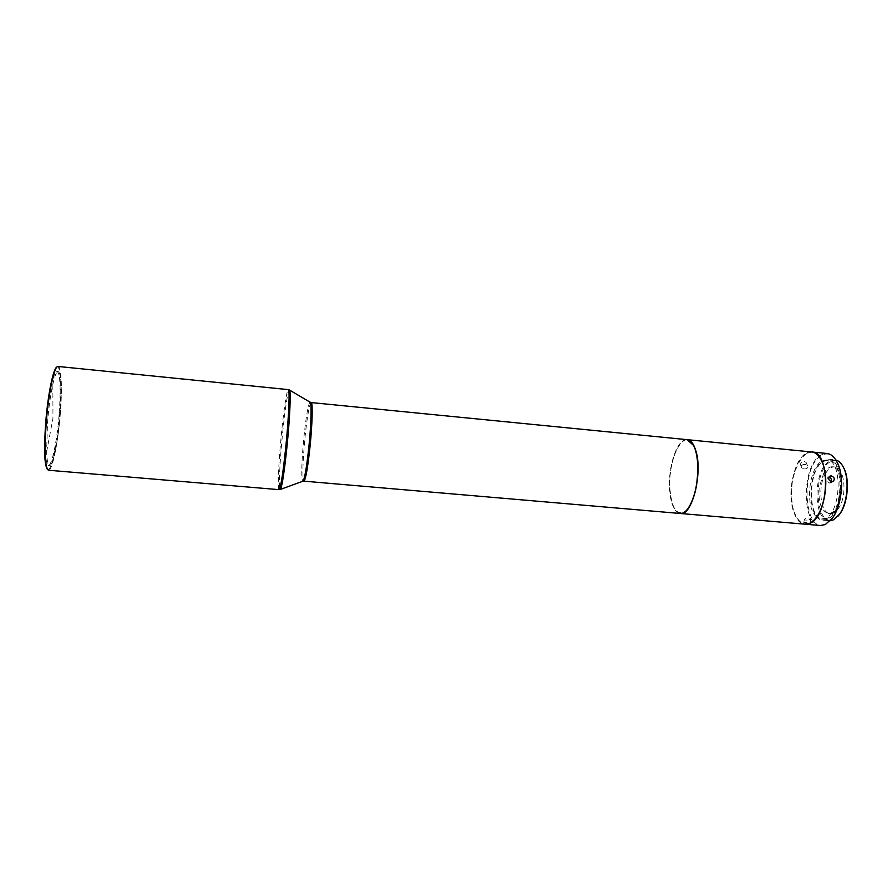 <?xml version="1.0" encoding="UTF-8"?>
<svg xmlns="http://www.w3.org/2000/svg" width="892" height="892" viewBox="0 0 892 892"><rect width="100%" height="100%" fill="white"/><g stroke="black" fill="none" stroke-linecap="round" stroke-linejoin="round"><path stroke-width="0.67" stroke-dasharray="4.46 3.34" d="M60.199 414.97C62.072 388.8 61.414 374.25 58.236 371.306C56.642 371.284 54.847 375.565 52.862 384.14C50.565 394.532 48.792 407.209 47.532 422.172L46.607 451.921C46.986 460.718 47.967 465.245 49.539 465.512C52.962 466.26 58.158 440.971 60.199 414.97M823.795 473.083L819.28 487.054C818.042 502.207 821.075 511.027 828.378 513.502C831.444 513.692 834.31 511.718 836.975 507.581L841.725 493.276C842.918 477.956 839.907 469.114 832.693 466.75C829.448 466.572 826.483 468.679 823.795 473.083M814.53 519.59C805.989 527.183 799.176 524.607 794.07 511.863C782.864 483.509 805.732 434.293 820.194 458.232M811.742 451.976C797.102 449.479 785.294 490.121 793.757 511.997C796.456 519.49 800.224 523.559 805.075 524.195M687.186 439.667C675.411 437.716 665.176 479.205 671.564 501.271C673.572 508.774 676.515 512.844 680.373 513.491M692.393 443.424C683.049 429.23 668.409 458.666 669.781 486.72C671.375 508.685 676.838 516.702 686.171 510.748M687.074 439.656C677.909 438.15 668.509 464.074 669.468 486.776C670.104 501.215 673.159 509.979 678.634 513.067L680.25 513.48M842.617 465.802C839.049 460.662 834.979 459.324 830.374 461.788C811.921 470.954 815.31 529.201 834.065 519.2L837.956 516.256M835.86 460.004L829.672 461.041C813.236 469.069 812.612 520.504 829.136 520.705L830.251 520.716M827.23 519.3L822.959 520.159C806.58 519.98 807.238 468.501 823.539 460.439L828.579 459.213C845.081 458.878 843.999 512.889 827.23 519.3M805.498 522.299L809.824 523.883L803.759 522.578L805.498 522.299M804.528 461.632L806.134 462.469C806.424 464.409 805.13 465.546 802.265 465.903L800.615 464.977C800.291 462.948 801.596 461.833 804.528 461.632M811.854 451.988L806.078 453.504C787.391 463.238 786.409 523.727 805.186 524.206M820.395 525.511C801.105 525.243 801.875 464.676 821.019 454.976L827.04 453.482M830.419 520.527L825.758 524.095C803.647 535.758 799.845 466.583 821.487 455.478C826.929 452.467 831.768 454.05 835.994 460.227M816.648 516.959C804.852 507.972 808.553 467.876 821.8 461.209L826.706 460.004C842.639 459.681 841.591 511.963 825.39 518.207L821.253 519.044L816.659 516.97M827.174 518.363L823.015 519.2C807.149 519.033 807.806 469.136 823.595 461.354L828.467 460.172C844.445 459.859 843.408 512.131 827.174 518.363M58.058 366.467C61.503 366.478 62.384 389.046 60.243 414.579C58.002 443.157 52.271 471.043 48.469 470.251M56.898 367.058L57.322 366.947C60.834 366.512 61.771 389.001 59.619 414.568C57.389 443.157 51.613 470.954 47.845 469.638L47.443 469.448M825.68 473.262C828.378 468.869 831.344 466.761 834.6 466.94C844.468 466.817 847.59 495.004 838.915 507.76C836.25 511.885 833.373 513.859 830.285 513.669C820.339 513.558 817.362 486.151 825.68 473.262M803.491 468.869C806.58 469.192 807.951 468.211 807.583 465.925L805.755 464.609C802.61 464.108 801.228 465.055 801.629 467.43L803.491 468.869M831.467 481.803L829.426 483.029C826.828 481.212 826.371 479.26 828.044 477.153L829.047 477.097M808.966 519.78L810.817 518.888C810.583 517.996 809.077 517.739 806.323 518.118L804.428 519.211C804.662 520.17 806.167 520.359 808.966 519.78M59.095 414.858C57.055 440.871 51.847 466.159 48.391 465.412C45.213 463.126 44.533 448.676 46.339 422.061C48.447 394.9 53.832 370.046 57.088 371.195C60.299 374.138 60.957 388.7 59.095 414.858M311.163 402.515C309.29 404.477 307.205 416.374 304.919 438.206C302.778 461.32 302.332 475.536 303.581 480.844L303.904 481.156M310.115 402.158C308.242 403.931 306.146 415.906 303.815 438.083C301.674 461.342 301.217 475.648 302.444 481L302.723 481.301M289.365 389.971C287.48 392.87 285.161 407.967 282.385 435.263C279.91 460.495 278.683 485.906 279.887 489.061L280.177 489.496M279.073 489.652C277.401 489.987 278.583 462.692 281.292 435.14C283.667 410.521 286.889 389.146 288.306 389.614M46.607 451.921L52.951 418.326L52.862 384.14M822.959 520.159L829.136 520.705M821.253 519.044L823.015 519.2M57.322 366.947L57.947 366.456M834.6 466.94L832.693 466.75M806.134 462.469L807.583 465.925M832.883 481.635L830.43 482.962M809.824 523.883L810.817 518.888M48.391 465.412L49.539 465.512M57.088 371.195L58.236 371.306M803.759 522.578L804.428 519.211M829.683 476.25L828.044 477.153M800.615 464.977L801.629 467.43M830.285 513.669L828.378 513.502M47.845 469.638L48.369 470.229M826.706 460.004L828.467 460.172M828.579 459.213L834.756 459.815"/><path stroke-width="1.34" d="M820.194 458.232L822.692 463.271C828.69 477.867 825.658 505.006 816.715 516.903L814.53 519.59M680.373 513.491L805.075 524.195C809.066 524.463 812.891 522.099 816.548 517.07C825.546 505.095 828.601 477.766 822.569 463.082L821.722 461.075C819.034 455.478 815.712 452.434 811.742 451.976L687.186 439.667M680.484 513.502C692.036 516.334 702.996 472.76 695.86 450.783C693.764 443.848 690.91 440.146 687.308 439.678M686.171 510.748L687.955 508.741C694.723 498.606 698.035 484.289 697.912 465.791C697.555 457.273 696.173 450.583 693.775 445.721L692.393 443.424M303.904 481.156L680.25 513.48C682.748 513.669 685.246 512.153 687.743 508.942C694.556 498.74 697.901 484.323 697.767 465.691C697.41 457.117 696.016 450.382 693.608 445.487L687.074 439.656L311.33 402.593C312.847 403.351 312.312 424.001 310.126 445.677C307.773 467.765 305.7 479.595 303.904 481.156L303.024 481.189C304.819 478.223 306.815 466.36 309 445.599C311.152 424.191 311.732 403.663 310.305 402.314L289.365 389.971M830.251 520.716L833.451 519.846L839.539 514.227C847.411 503.579 849.585 479.996 843.799 468.088C841.68 463.55 839.038 460.863 835.86 460.004M805.186 524.206L810.137 523.214C829.527 515.766 830.998 451.497 811.965 451.999L811.854 451.988M811.965 451.999L827.04 453.482C831.221 453.983 834.711 457.172 837.488 463.071C844.356 477.131 841.747 505.441 832.414 518.007L825.334 524.529L820.395 525.511L805.298 524.217M279.073 489.652L48.369 470.229C44.968 467.375 44.266 451.475 46.239 422.507C48.536 392.859 54.379 365.664 57.947 366.456L288.306 389.614C289.922 388.89 288.885 415.683 286.042 444.472C283.143 472.615 280.813 487.679 279.073 489.652L280.445 489.373C282.24 485.817 284.492 470.876 287.191 444.55C289.878 417.378 290.97 391.532 289.61 390.138L288.306 389.614M47.443 469.448C44.41 465.29 43.831 449.613 45.726 422.407C47.912 394.342 53.33 368.106 56.898 367.058M829.047 477.097C830.987 477.911 831.801 479.483 831.467 481.803M831.656 481.825L832.883 481.635C835.157 479.272 834.611 477.354 831.266 475.871L830.039 476.049C827.91 478.357 828.445 480.275 831.656 481.825M835.994 460.227L837.744 463.472C844.523 477.343 841.948 505.251 832.738 517.661L830.419 520.527M837.956 516.256L840.019 513.703C847.701 503.311 849.831 480.309 844.178 468.69L842.617 465.802M310.115 402.158L311.163 402.515M302.723 481.301L280.177 489.496M844.178 468.69L843.799 468.088"/></g></svg>
